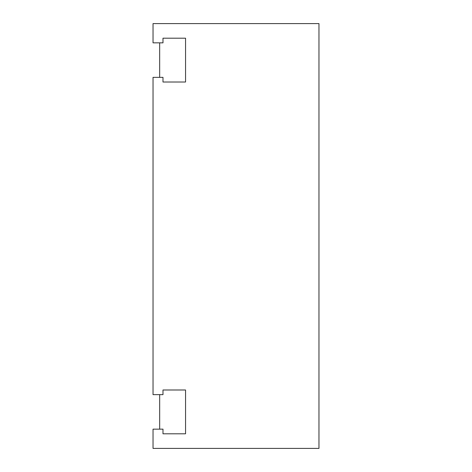 <?xml version="1.0" encoding="UTF-8"?>
<svg xmlns="http://www.w3.org/2000/svg" width="472" height="472" viewBox="0 0 472 472"><rect width="100%" height="100%" fill="white"/><g stroke="black" fill="none" stroke-linecap="round" stroke-linejoin="round"><path stroke-width="0.71" d="M162.987 429.148L162.987 433.797L185.555 433.797L185.555 389.99L162.987 389.99L162.987 394.639L153.034 394.639L153.034 77.361L162.987 77.361L162.987 82.01L185.555 82.01L185.555 38.203L162.987 38.203L162.987 42.846L153.034 42.846L153.034 23.6L318.966 23.6L318.966 448.4L153.034 448.4L153.034 429.154L162.987 429.154M159.666 42.846L159.666 77.361M159.672 394.639L159.672 429.154"/></g></svg>

